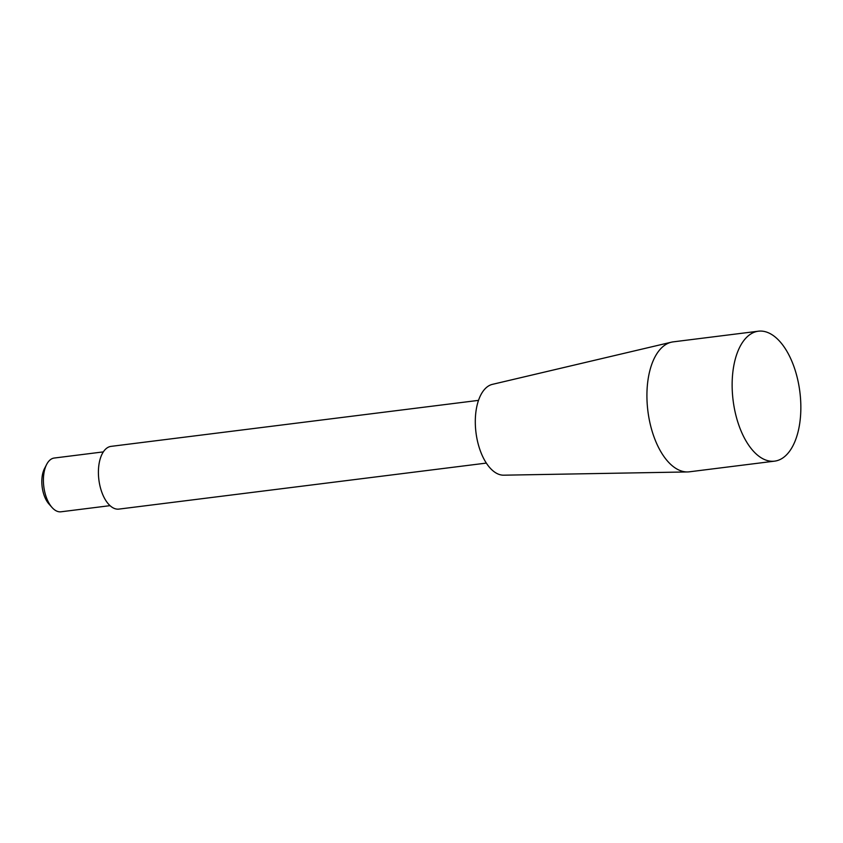 <?xml version="1.0" encoding="UTF-8"?>
<svg xmlns="http://www.w3.org/2000/svg" width="843" height="843" viewBox="0 0 843 843"><rect width="100%" height="100%" fill="white"/><g stroke="black" fill="none" stroke-linecap="round" stroke-linejoin="round"><path stroke-width="1.26" d="M110.054 505.652L60.981 511.796A27.092 13.92 -97.1 0 1 52.034 507.475L48.915 503.956A22.245 11.433 -97.1 0 1 44.489 468.603L46.65 464.419A27.092 13.92 -97.1 0 1 54.258 458.034L103.32 451.89M52.034 507.475A27.092 13.92 -97.1 0 1 46.65 464.419M486.348 463.092L118.916 509.098A31.612 16.249 -97.1 0 1 98.873 479.751A31.612 16.249 -97.1 0 1 111.065 446.368L478.497 400.372M774.622 461.142L689.405 471.806A65.469 33.646 -97.1 0 1 687.561 471.943L503.745 475.189A45.828 23.551 -97.1 0 1 475.979 432.543A45.828 23.551 -97.1 0 1 492.375 384.366L671.313 342.205A65.469 33.646 -97.1 0 1 673.146 341.868L758.352 331.204A65.469 33.646 -97.1 0 1 779.343 340.941A65.469 33.646 -97.1 0 1 798.353 430.647A65.469 33.646 -97.1 0 1 774.622 461.142A65.469 33.646 -97.1 0 1 733.104 400.351A65.469 33.646 -97.1 0 1 758.352 331.204M687.561 471.943A65.469 33.646 -97.1 0 1 647.888 411.015A65.469 33.646 -97.1 0 1 671.313 342.205"/></g></svg>

